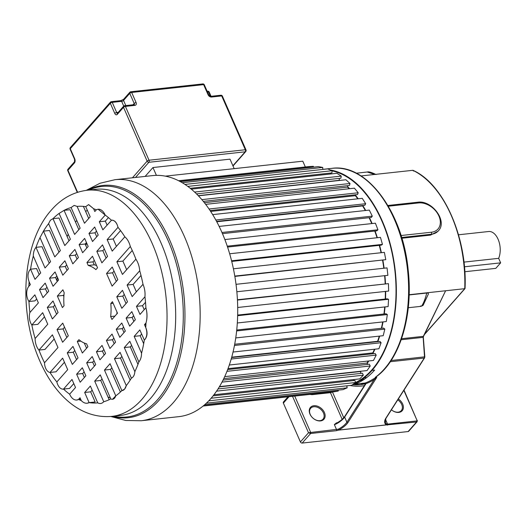 <?xml version="1.0" encoding="UTF-8"?>
<svg xmlns="http://www.w3.org/2000/svg" width="527" height="527" viewBox="0 0 527 527"><rect width="100%" height="100%" fill="white"/><g stroke="black" fill="none" stroke-linecap="round" stroke-linejoin="round"><path stroke-width="0.79" d="M458.49 234.792L488.654 231.511A16.462 9.677 -96.2 0 1 498.562 240.424A16.462 9.677 -96.2 0 1 498.667 258.335L500.65 262.854L495.788 268.368L464.807 271.734M500.65 262.854L464.432 266.794M498.667 258.335L463.944 262.11M330.376 169.997A109.056 64.103 83.8 0 1 392.51 253.579A109.056 64.103 83.8 0 1 372.062 370.362A109.056 64.103 83.8 0 1 353.63 383.906M348.07 385.685A109.056 64.103 83.8 0 1 346.773 385.975M372.062 370.362L374.625 370.086A109.056 64.103 -96.2 0 1 354.855 384.137L365.145 383.024L364.704 383.445M352.543 384.684A109.056 64.103 -96.2 0 0 360.435 384.651A109.056 64.103 -96.2 0 0 365.02 383.86M397.76 399.868A8.234 5.869 41.4 0 1 401.712 404.486A8.234 5.869 41.4 0 1 401.264 410.658A8.234 5.869 41.4 0 1 398.155 412.173A8.234 5.869 41.4 0 1 391.423 409.795A8.979 6.403 41.4 0 0 398.774 412.417A8.979 6.403 41.4 0 0 402.668 404.031A8.979 6.403 41.4 0 0 398.326 398.979M288.025 396.805L283.454 401.982A1.495 1.067 41.4 0 0 283.374 403.102L300.416 441.936A1.495 1.067 41.4 0 0 302.175 443.075L408.115 431.554A1.495 1.067 41.4 0 0 408.682 431.277L417.127 421.699A1.495 1.067 -138.6 0 1 416.561 421.975L386.093 424.96A0.751 0.441 -96.2 0 0 386.139 424.894C384.354 423.3 384.17 421.218 385.573 418.642A0.751 0.487 32.6 0 0 385.883 418.471L385.336 422.661M302.175 443.075L310.627 433.497L308.519 432.753L310.699 432.469L294.718 396.073M336.496 430.684L338.538 430.131L338.248 429.195L338.584 430.072C342.84 427.805 345.916 425.361 347.82 422.746A0.751 0.487 -147.4 0 1 346.898 422.239C344.849 424.96 341.97 427.278 338.248 429.195L310.699 432.469A0.751 0.441 -96.2 0 1 310.627 433.497L336.496 430.684A0.751 0.441 -96.2 0 0 336.562 429.657L334.342 424.591L336.496 422.832A0.751 0.441 -96.2 0 0 336.746 423.141M323.466 412.997A8.234 5.869 41.4 0 0 313.789 406.752A8.234 5.869 41.4 0 0 310.673 408.273A8.234 5.869 41.4 0 0 310.225 414.439A8.234 5.869 41.4 0 0 319.902 420.684A8.234 5.869 41.4 0 0 323.018 419.163A8.234 5.869 41.4 0 0 323.466 412.997M324.415 412.542A8.979 6.403 41.4 0 0 313.861 405.724A8.979 6.403 41.4 0 0 309.968 414.11A8.979 6.403 41.4 0 0 320.528 420.921A8.979 6.403 41.4 0 0 324.415 412.542M309.995 394.413L312.017 394.677L330.449 392.674L342.142 419.308M365.145 383.024L365.995 383.649A0.751 0.599 69.9 0 0 365.251 382.984L365.145 383.024M364.756 383.439L365.086 384.552L344.605 416.626A0.751 0.487 32.6 0 0 344.638 417.094L365.995 383.649A109.807 64.544 -96.2 0 0 374.098 379.644L376.792 377.378L373.294 379.005A0.751 0.58 57.8 0 1 374.098 379.644L346.898 422.239L344.638 417.094C342.583 420.302 336.338 424.38 334.342 424.591L337.168 423.01M365.158 384.75L365.909 383.722M375.099 377.457A109.056 64.103 -96.2 0 0 384.315 369.032A109.056 64.103 -96.2 0 0 402.74 243.619A109.056 64.103 -96.2 0 0 332.017 168.337C366.845 163.212 402.845 212.223 408.188 270.114C413.346 315.126 399.921 360.152 375.856 377.062L375.099 377.457L376.574 377.332M361.028 175.939L412.786 170.313L413.511 171.058M401.857 238.23L430.552 235.108L438.023 231.234M465.051 288.44C467.436 237.914 443.714 183.771 413.049 170.359L412.786 170.313A104.544 61.448 -96.2 0 1 464.748 288.677L464.913 288.157L464.748 288.677L409.143 294.725M423.576 304.013L428.234 294.382L423.471 304.547C423.596 305.047 422.766 305.647 420.994 306.345L408.267 307.728M428.207 294.455C428.682 293.486 428.207 293.012 426.778 293.032L409.136 294.949M445.401 291.22L423.333 336.338A0.751 0.441 25.8 0 0 423.642 336.154L423.161 337.352A1.495 0.883 83.8 0 1 423.333 336.338L401.567 338.703M385.448 419.308L387.562 424.11L386.423 423.952L385.349 422.7M338.584 430.072L386.139 424.9A0.751 0.632 118.6 0 0 386.423 423.952L386.093 424.96L338.538 430.131M376.963 376.225L375.356 377.464M311.846 394.209A2.991 1.759 -96.2 0 0 312.017 394.677M374.657 174.457L367.22 172.013L356.272 173.205M420.539 305.917C420.882 306.681 421.468 306.371 422.305 304.988C423.787 302.59 425.282 298.605 426.778 293.032M355.567 382.477A108.503 63.774 -96.2 0 0 381.891 221.037A108.503 63.774 -96.2 0 0 332.089 170.88M369.434 217.664A108.279 63.648 83.8 0 1 371.555 222.269A108.279 63.648 83.8 0 1 372.108 223.547M375.072 231.024A108.279 63.648 83.8 0 1 377.358 237.71M379.585 245.332A108.279 63.648 83.8 0 1 381.377 252.696M382.892 260.305A108.279 63.648 83.8 0 1 384.104 268.21M384.927 275.661A108.279 63.648 83.8 0 1 385.474 283.645M385.672 291.391A108.279 63.648 83.8 0 1 385.533 298.993M385.033 306.912A108.279 63.648 83.8 0 1 384.269 313.967M383.024 321.905A108.279 63.648 83.8 0 1 381.7 328.268M379.644 336.088A108.279 63.648 83.8 0 1 377.859 341.608M374.901 349.184A108.279 63.648 83.8 0 1 373.037 353.248M368.795 360.955A108.279 63.648 83.8 0 1 367.2 363.439M361.199 371.199A108.279 63.648 83.8 0 1 360.475 371.996M339.177 179.865A108.279 63.648 83.8 0 1 339.974 180.412M347.609 186.677A108.279 63.648 83.8 0 1 349.658 188.686M355.527 195.293A108.279 63.648 83.8 0 1 358.208 198.784M362.78 205.543A108.279 63.648 83.8 0 1 365.705 210.484M203.119 406.034L333.934 391.811L338.268 391.047L338.156 390.158M204.746 404.664L343.018 389.624L347.174 387.839L346.74 385.83M208.738 400.843L351.674 385.296L355.58 382.523L354.934 380.428L213.092 395.856M353.551 380.58L353.248 379.605M213.955 394.756L359.743 378.9L363.314 375.184L362.51 373.235L218.02 388.946M361.048 373.393L360.29 371.555A107.765 63.345 -96.2 0 0 360.554 371.272M219.469 386.614L367.069 370.56L370.231 365.988L369.282 364.21L223.033 380.112M367.701 364.381L366.983 363.037A107.765 63.345 -96.2 0 0 368.301 361.015M224.706 376.627L373.498 360.448L376.199 355.099L375.125 353.525L227.671 369.565M373.36 353.722L372.793 352.892A107.765 63.345 -96.2 0 0 374.486 349.23M229.311 365.02L378.92 348.749L381.093 342.728L379.921 341.397L231.63 357.53M377.872 341.621L377.596 341.305A107.765 63.345 -96.2 0 0 379.275 336.127M233.046 352.029L383.215 335.699L384.829 329.125L383.577 328.064L234.693 344.256M381.35 328.308A107.765 63.345 -96.2 0 0 382.688 321.944M235.753 337.926L386.304 321.549L387.325 314.553L386.021 313.776L236.735 330.007M383.946 314A107.765 63.345 -96.2 0 0 384.717 306.945M237.321 322.979L388.129 306.576L388.544 299.29L387.207 298.816L237.664 315.074M385.224 299.026A107.765 63.345 -96.2 0 0 385.369 291.424M237.697 307.485L388.656 291.069L388.445 283.631L237.433 299.744M385.178 283.678A107.765 63.345 -96.2 0 0 384.631 275.693M387.872 275.331L236.854 291.754L387.872 275.331L387.049 267.894L236.03 284.317M383.808 268.243A107.765 63.345 -96.2 0 0 382.589 260.338M234.851 276.405L385.79 259.666L384.367 252.374L233.415 268.79M381.074 252.729A107.765 63.345 -96.2 0 0 379.275 245.365M231.728 261.412L381.258 245.147L382.457 244.383L380.461 237.374L229.66 253.77M377.042 237.743A107.765 63.345 -96.2 0 0 374.75 231.057M227.559 247.064L376.825 230.833L377.931 229.779L375.402 223.191L224.864 239.561M371.772 223.586A107.765 63.345 -96.2 0 0 369.084 217.697M222.46 233.645L371.318 217.46L372.306 216.136L369.289 210.095L219.146 226.426M365.33 210.523A107.765 63.345 -96.2 0 0 362.589 205.899L362.807 205.504M216.577 221.406L364.836 205.28L365.685 203.718L362.247 198.343L212.677 214.614M357.787 198.831A107.765 63.345 -96.2 0 0 355.369 195.695L355.745 194.74M210.102 210.576L357.51 194.549L358.208 192.777L354.407 188.172L205.662 204.344M349.157 188.738A107.765 63.345 -96.2 0 0 347.491 187.118L347.892 185.629M203.297 201.36L349.473 185.458L350.007 183.508L345.923 179.766L198.396 195.813M339.316 180.484A107.765 63.345 -96.2 0 0 339.098 180.333L339.434 178.357M196.512 193.896L340.89 178.198L341.246 176.11L336.957 173.297L191.281 189.14M330.482 174.002L330.554 173.047M190.26 188.304L331.931 172.902L332.102 170.715L327.689 168.89L184.937 184.417M322.761 169.43L322.748 167.428L318.301 166.631L180.326 181.637M313.44 167.158L313.361 166.321L308.967 166.565L178.613 180.741M305.331 166.96L302.794 161.19L165.313 176.143L234.179 168.653L230.009 159.154L152.962 167.533L156.4 175.359M178.996 180.932L313.361 166.321M182.217 182.711L322.748 167.428M187.79 186.406L332.102 170.715M194.595 192.059L341.246 176.11M198.244 195.655L339.098 180.333M201.841 199.621L350.007 183.508M204.371 202.684L347.491 187.118M209.035 208.995L358.208 192.777M210.668 211.432L355.369 195.695M215.82 220.022L365.685 203.718M216.768 221.762L362.589 205.899M221.959 232.486L372.306 216.136M227.256 246.168L377.931 229.779M231.57 260.793L382.457 244.383M234.798 276.089L385.79 259.666M237.446 300.054L388.445 283.631M237.651 315.699L388.544 299.29M236.643 330.936L387.325 314.553M234.462 345.481L384.829 329.125M377.596 341.305L231.728 357.174M231.201 359.032L381.093 342.728M372.793 352.892L228.026 368.637M226.979 371.324L376.199 355.099M366.983 363.037L223.771 378.61M222.005 382.108L370.231 365.988M360.29 371.555L219.304 386.89M216.564 391.146L363.314 375.184M211.123 398.228L355.58 382.523M206.413 403.148L347.174 387.839M203.527 405.704L338.268 391.047M85.842 245.635A107.765 63.345 83.8 0 1 86.606 242.868M141.236 420.737L178.778 416.659A121.236 71.264 -96.2 0 0 210.701 398.708A121.236 71.264 -96.2 0 0 231.188 259.297A121.236 71.264 -96.2 0 0 152.566 175.603L115.024 179.687A121.236 71.264 83.8 0 1 193.646 263.375A121.236 71.264 83.8 0 1 173.159 402.793A121.236 71.264 83.8 0 1 172.909 403.076A121.236 71.264 83.8 0 1 141.236 420.737L125.795 420.48L110.828 416.495M110.341 397.878A98.773 58.056 83.8 0 1 107.963 396.969M57.048 280.99A98.773 58.056 83.8 0 1 57.318 277.09M67.146 236.57A98.773 58.056 83.8 0 1 68.22 234.265M75.513 222.104A98.773 58.056 83.8 0 1 76.771 220.457M120.4 392.029L110.472 369.401L104.451 370.053L115.769 395.836A7.641 4.493 83.8 0 1 114.53 398.148A7.641 4.493 83.8 0 1 112.521 399.282L115.769 395.836A98.773 58.056 -96.2 0 0 121.869 390.606L122.027 390.593A9.519 5.593 83.8 0 1 121.869 390.606L124.576 389.183L126.269 385.619A9.519 5.593 83.8 0 1 124.537 389.183A9.519 5.593 83.8 0 1 122.033 390.593M103.747 401.732A98.773 58.056 -96.2 0 0 110.795 398.913L100.229 374.842L94.695 381.113L103.747 401.732C101.955 403.649 99.959 404.031 97.745 402.872A98.773 58.056 -96.2 0 1 89.116 402.628L95.137 401.976L90.677 391.831L92.166 390.151M76.79 400.019L78.53 399.433A98.773 58.056 -96.2 0 0 81.257 400.566L80.018 397.747L78.53 399.433L80.657 399.202M63.503 389.084A9.776 5.744 83.8 0 1 63.293 389.117L63.503 389.084A98.773 58.056 -96.2 0 0 69.636 394.196L75.526 387.51L71.995 379.46L63.503 389.084L69.524 388.432L73.8 383.577M54.215 338.96L44.973 349.427L38.958 350.086A98.773 58.056 -96.2 0 0 44.518 362.76A8.906 5.237 83.8 0 0 50.006 372.457A98.773 58.056 -96.2 0 0 56.85 381.943L67.693 369.658L62.634 358.143L50.006 372.457L56.027 371.805L64.446 362.26M36.659 298.961L34.973 300.864L28.952 301.523A98.773 58.056 -96.2 0 0 29.887 312.518A9.776 5.744 83.8 0 0 31.844 324.981A98.773 58.056 -96.2 0 0 35.111 338.525L47.74 324.21L42.687 312.695L31.844 324.981L37.865 324.329L44.492 316.813M29.117 281.787A98.773 58.056 -96.2 0 0 28.866 286.299L30.355 284.606L29.117 281.787C27.384 277.024 27.654 273.026 29.934 269.784L30.546 269.198L36.561 268.546L39.209 274.574M33.3 256.056A98.773 58.056 -96.2 0 0 30.546 269.198L34.999 279.35L40.691 272.894L33.3 256.056C33.359 252.321 34.255 249.423 35.981 247.354L42.002 246.695L49.242 263.204M39.999 237.631A98.773 58.056 -96.2 0 0 35.981 247.354L45.032 267.973L50.566 261.702L39.999 237.631L43.471 231.136L49.492 230.483L58.998 252.143M48.583 223.659A98.773 58.056 -96.2 0 0 43.471 231.136L54.788 256.919L60.394 250.562L48.583 223.659L50.381 220.207L52.983 218.672L64.795 245.575L70.401 239.225L59.083 213.442A98.773 58.056 -96.2 0 0 52.983 218.672L59.004 218.013L69.004 240.799M143.68 343.716L140.175 335.725L141.658 334.046M144.214 309.665L142.488 305.732L145.524 302.294M136.374 291.806L133.127 284.415L141.019 275.469M126.651 269.666L122.896 261.109L132.251 250.503M116.421 246.359L113.18 238.968L120.558 230.602M107.067 225.042L105.341 221.109L108.437 217.605M88.707 218.474L83.391 206.373M78.833 229.667L70.071 209.713L64.057 210.365L59.083 213.442M109.168 399.716L100.716 380.454L102.034 378.959M110.472 369.401L111.862 367.82M130.162 380.119L120.479 358.057L121.869 356.476M137.969 364.381L130.301 346.918L131.625 345.422M133.878 321.378L132.152 317.445L133.634 315.765M124.003 332.57L122.277 328.637L123.601 327.142M114.175 343.709L112.449 339.777L113.845 338.196M104.168 355.046L102.442 351.114L103.839 349.539M94.412 366.107L92.686 362.174L94.01 360.679M84.379 377.477L82.653 373.544L84.136 371.864M126.039 303.519L122.791 296.128L124.273 294.448M76.54 359.625L73.299 352.227L74.781 350.547M116.322 281.378L112.561 272.821L114.043 271.142M66.824 337.478L63.069 328.927L64.551 327.247M106.092 258.078L102.844 250.681L104.326 249.001M56.593 314.178L53.346 306.78L54.828 305.1M96.731 236.755L95.005 232.822L96.487 231.142M86.856 247.947L85.13 244.014L86.454 242.519M77.028 259.086L75.302 255.154L76.698 253.573M67.021 270.43L65.295 266.497L66.692 264.916M57.272 281.484L55.546 277.551L56.863 276.056M47.232 292.86L45.506 288.928L46.989 287.248M63.866 296.517L63.378 295.41L63.984 294.725M96.586 265.595A39.795 23.392 -96.2 0 0 94.261 264.811L92.969 261.873L94.293 260.371M86.58 348.248L84.28 343.024M116.882 313.901A39.795 23.392 -96.2 0 0 117.001 312.109M140.175 335.725L134.161 336.384L139.853 329.928L144.306 340.073L144.932 339.493C147.191 336.252 147.455 332.254 145.729 327.491L144.49 324.672L145.986 322.979C147.382 318.15 147.349 313.071 145.893 307.755A17.977 10.566 83.8 0 1 145.986 322.979A98.773 58.056 -96.2 0 1 145.729 327.491C147.712 332.201 147.448 336.2 144.932 339.493M89.116 402.628A15.428 9.071 83.8 0 1 87.172 403.221L89.116 402.628L84.663 392.483L90.354 386.034L97.745 402.872M112.521 399.282A7.641 4.493 83.8 0 1 110.795 398.913M104.451 370.053L110.057 363.702L121.869 390.606M126.269 385.619L114.458 358.709L120.064 352.359L131.381 378.142C133.41 377.246 134.569 375.079 134.853 371.647A8.748 5.145 83.8 0 1 132.936 377.022A8.748 5.145 83.8 0 1 131.381 378.142A98.773 58.056 -96.2 0 1 126.269 385.619M138.871 361.924A98.773 58.056 -96.2 0 1 134.853 371.647L124.286 347.576L129.82 341.305L138.871 361.924C140.597 359.855 141.486 356.957 141.552 353.222L134.161 336.384M144.958 296.76A98.773 58.056 -96.2 0 1 145.893 307.755L139.998 314.435L136.467 306.385L144.958 296.76C145.307 292.353 144.655 288.197 143.001 284.297L132.165 296.582L127.106 285.067L139.734 270.753C139.326 266.214 138.048 262.36 135.894 259.192L122.442 274.442L116.875 261.767L130.327 246.517C129.194 242.196 127.369 238.962 124.84 236.821L112.211 251.135L107.159 239.62L118.002 227.335C116.77 222.42 114.557 220.042 111.349 220.194A9.776 5.744 83.8 0 1 111.559 220.161A9.776 5.744 83.8 0 1 118.002 227.335A98.773 58.056 -96.2 0 1 124.84 236.821M111.559 220.161L102.857 229.818L99.32 221.768L105.216 215.082L98.134 209.252M96.322 209.845A98.773 58.056 -96.2 0 0 93.589 208.712L94.827 211.531L96.322 209.845A12.45 7.319 83.8 0 1 98.094 209.252A12.45 7.319 83.8 0 1 105.216 215.082A98.773 58.056 -96.2 0 1 111.349 220.194M88.674 204.608L93.589 208.712L88.576 204.614L85.736 206.65L90.189 216.795L84.491 223.244L77.1 206.406L74.149 205.418L71.099 207.546L80.157 228.165L74.623 234.436L64.057 210.365A98.773 58.056 -96.2 0 1 71.099 207.546M29.887 312.518L38.385 302.893L34.848 294.837L28.952 301.523A9.776 5.744 83.8 0 1 28.866 286.299M44.518 362.76L57.97 347.51L52.41 334.836L38.958 350.086A12.45 7.319 83.8 0 1 35.111 338.525M63.293 389.117L63.293 389.117A9.776 5.744 83.8 0 1 56.85 381.943M78.53 399.433A12.45 7.319 83.8 0 1 76.751 400.026A12.45 7.319 83.8 0 1 69.636 394.196M87.199 403.221L87.199 403.221A15.428 9.071 83.8 0 1 81.257 400.566M76.632 374.203L82.331 367.747L85.861 375.797L80.17 382.253L76.632 374.203L82.653 373.544M67.278 352.879L72.97 346.43L78.022 357.945L72.331 364.394L67.278 352.879L73.299 352.227M57.048 329.579L62.739 323.123L68.306 335.798L62.614 342.254L57.048 329.579L63.069 328.927M47.325 307.439L53.023 300.983L58.075 312.498L52.384 318.947L47.325 307.439L53.346 306.78M39.492 289.58L45.184 283.124L48.715 291.181L43.023 297.63L39.492 289.58L45.506 288.928M86.672 362.826L92.205 356.555L95.736 364.605L90.203 370.876L86.672 362.826L92.686 362.174M105.565 353.472L99.959 359.822L96.428 351.772L102.027 345.416L105.565 353.472M68.418 268.849L62.812 275.199L59.281 267.149L64.88 260.799L68.418 268.849M49.525 278.203L55.058 271.939L58.589 279.989L53.056 286.26L49.525 278.203L55.546 277.551M106.434 340.429L112.034 334.078L115.571 342.128L109.965 348.479L106.434 340.429L112.449 339.777M69.287 255.806L74.893 249.455L78.424 257.505L72.818 263.856L69.287 255.806L75.302 255.154M116.256 329.289L121.79 323.018L125.327 331.068L119.794 337.339L116.256 329.289L122.277 328.637M79.116 244.666L84.643 238.402L88.18 246.452L82.647 252.723L79.116 244.666L85.13 244.014M126.131 318.097L131.829 311.648L135.36 319.698L129.668 326.154L126.131 318.097L132.152 317.445M116.777 296.78L122.468 290.324L127.521 301.839L121.829 308.295L116.777 296.78L122.791 296.128M106.546 273.48L112.238 267.024L117.804 279.699L112.106 286.154L106.546 273.48L112.561 272.821M96.823 251.333L102.521 244.884L107.574 256.392L101.876 262.848L96.823 251.333L102.844 250.681M88.984 233.481L94.682 227.025L98.213 235.075L92.521 241.531L88.984 233.481L95.005 232.822M64.031 305.746L62.417 307.577L57.364 296.062L62.897 289.791L64.182 292.729A39.795 23.392 83.8 0 0 64.031 305.746M88.24 265.463L86.948 262.525L92.482 256.254L97.535 267.769L95.921 269.6A39.795 23.392 83.8 0 0 88.24 265.463L94.261 264.811M86.606 343.815L87.897 346.753L82.364 353.024L77.311 341.509L78.925 339.678A39.795 23.392 83.8 0 0 86.606 343.815M110.815 303.532L112.435 301.701L117.488 313.216L111.955 319.487L110.663 316.549A39.795 23.392 83.8 0 0 110.815 303.532L113.127 303.282M90.677 391.831L84.663 392.483M135.894 259.192A98.773 58.056 -96.2 0 0 130.327 246.517M143.001 284.297A98.773 58.056 -96.2 0 0 139.734 270.753M141.552 353.222A98.773 58.056 -96.2 0 0 144.306 340.073M85.736 206.65A98.773 58.056 -96.2 0 0 77.1 206.406L74.175 205.418M85.651 211.518A98.773 58.056 83.8 0 1 87.324 210.266M105.341 221.109L99.32 221.768M113.18 238.968L107.159 239.62M122.896 261.109L116.875 261.767M133.127 284.415L127.106 285.067M142.488 305.732L136.467 306.385M145.913 324.513L144.49 324.672M130.301 346.918L124.286 347.576M120.479 358.057L114.458 358.709M100.716 380.454L94.695 381.113M102.442 351.114L96.428 351.772M65.295 266.497L59.281 267.149M63.378 295.41L57.364 296.062M92.969 261.873L86.948 262.525M80.829 341.127L77.311 341.509M114.958 316.081L110.663 316.549M145.129 176.407L152.962 167.533M363.353 379.908L362.622 379.025M403.834 390.355L416.956 420.25A0.751 0.534 -138.6 0 1 416.633 420.948L387.562 424.11A0.751 0.441 83.8 0 1 387.49 425.137M408.115 431.554L416.561 421.975A0.751 0.441 -96.2 0 0 416.633 420.948M416.956 420.25L404.011 390.079M283.374 403.102L289.027 396.693M300.416 441.936L308.519 432.753L292.525 396.311M364.941 383.88A109.056 64.103 83.8 0 1 360.323 383.544M357.504 383.07A109.056 64.103 83.8 0 1 356.173 382.78M362.609 380.375L360.046 380.652M337.478 422.726L336.496 422.832M363.439 378.353L364.243 379.321M361.291 380.349L362.372 379.124M349.994 385.481A110.558 64.986 -96.2 0 0 364.394 385.632M332.438 391.969L343.742 417.727M365.251 382.984A109.056 64.103 -96.2 0 0 373.294 379.005M430.552 235.108L431.29 234.271A1.495 0.883 -96.2 0 0 431.429 232.223A17.305 12.338 -138.6 0 0 438.919 216.063A17.305 12.338 -138.6 0 0 418.57 202.935A1.495 0.883 -96.2 0 0 417.713 202.23C431.896 199.885 447.897 221.208 438.405 230.806A18.801 13.406 -138.6 0 1 431.29 234.271L401.64 237.499M418.57 202.935L388.313 206.222M401.034 235.523L431.422 232.223M347.82 422.746L376.792 377.378M385.573 418.642L424.281 358.024L390.316 361.72M332.056 392.016A1.495 0.573 -23.7 0 1 330.449 392.674A2.991 1.759 83.8 0 1 330.271 392.207M391.12 360.514L424.821 356.832L424.591 357.853A0.751 0.487 -147.4 0 1 424.281 358.024A1.495 0.883 -96.2 0 0 424.518 356.884L423.161 337.352L401.205 339.744M423.326 337.287L424.821 356.832M464.748 288.677L424.604 334.177M112.264 416.35A116.823 68.668 -96.2 0 0 158.693 400.698A116.823 68.668 -96.2 0 0 158.937 400.428A116.823 68.668 -96.2 0 0 174.938 253.592A116.823 68.668 -96.2 0 0 87.666 190.201M88.938 190.063A115.947 68.154 83.8 0 1 173.877 255.667A115.947 68.154 83.8 0 1 157.711 399.525A115.947 68.154 83.8 0 1 157.461 399.809A115.947 68.154 83.8 0 1 113.536 416.211M141.348 399.973A113.74 66.857 83.8 0 1 111.757 416.402L120.4 415.46A113.74 66.857 -96.2 0 0 150.347 398.623A113.74 66.857 -96.2 0 0 150.597 398.346A113.74 66.857 -96.2 0 0 169.503 267.584A113.74 66.857 -96.2 0 0 95.809 189.318L87.166 190.254A113.74 66.857 83.8 0 1 160.926 268.77A113.74 66.857 83.8 0 1 141.71 399.565A113.74 66.857 83.8 0 1 141.348 399.973M123.72 106.065L121.645 101.342A1.495 0.883 -96.2 0 0 120.788 100.644L123.628 99.307A1.495 1.067 41.4 0 0 123.542 100.426L125.801 105.571M110.98 101.889A1.495 0.883 83.8 0 1 111.375 101.665A1.495 0.883 83.8 0 1 112.231 102.37L116.678 112.501L118.173 112.337M124.148 105.927A1.495 0.883 83.8 0 1 124.543 105.703A1.495 0.883 83.8 0 1 125.4 106.408L134.813 105.38A1.495 0.883 -96.2 0 0 133.957 104.682L134.128 104.629A1.495 1.067 41.4 0 0 134.214 103.503L129.767 93.378L123.542 100.426A1.495 0.573 -23.7 0 1 121.645 101.342L112.231 102.37A1.495 0.573 156.3 0 0 110.334 103.285L70.275 148.686L74.722 158.818A2.991 1.759 -96.2 0 1 74.445 162.922L67.957 170.28L77.607 192.269M120.788 100.644L111.375 101.665A1.495 1.495 0 0 0 110.413 102.166A1.495 1.067 -138.6 0 0 110.334 103.285L114.781 113.417A1.495 0.573 -23.7 0 1 116.678 112.501A1.495 0.883 -96.2 0 0 117.409 113.2M117.363 113.252A1.495 1.067 41.4 0 0 117.284 114.379L123.502 107.324A1.495 1.067 -138.6 0 1 123.581 106.204L117.534 113.2M232.901 165.741L245.193 151.809A1.495 0.883 -96.2 0 0 245.332 149.754A1.495 0.573 -23.7 0 1 246.01 149.945A1.495 1.495 0 0 1 245.76 151.532A1.495 1.067 -138.6 0 1 245.193 151.809L148.891 162.283A1.495 0.883 83.8 0 0 149.029 160.228L125.4 106.408A1.495 0.573 156.3 0 0 123.502 107.324L147.132 161.15A1.495 0.573 -23.7 0 1 149.029 160.228L245.332 149.754L221.702 95.934L211.604 97.034A2.991 2.134 41.4 0 1 208.086 94.761L203.639 84.63L131.664 92.456L136.111 102.587A2.991 2.134 41.4 0 1 134.813 105.38M133.094 104.774L134.214 103.503A1.495 0.573 -23.7 0 1 136.111 102.587M130.413 91.975A1.495 0.883 83.8 0 1 130.808 91.757A1.495 0.883 83.8 0 1 131.664 92.456A1.495 0.573 156.3 0 0 129.767 93.378A1.495 1.067 -138.6 0 1 129.846 92.251L123.628 99.307M208.086 94.761A1.495 0.573 -23.7 0 1 208.764 94.946L204.311 84.814A1.495 0.573 156.3 0 0 203.639 84.63A1.495 0.883 -96.2 0 0 202.783 83.925L130.808 91.757A1.495 1.495 0 0 0 129.846 92.251M210.477 96.322L208.534 91.896L207.473 92.008M246.01 149.945L222.381 96.118A1.495 0.573 156.3 0 0 221.702 95.934A1.495 0.883 -96.2 0 0 220.846 95.229L210.747 96.329A1.495 0.883 83.8 0 1 211.604 97.034M132.448 177.79L147.132 161.15A1.495 1.067 -138.6 0 0 148.891 162.283L135.498 177.454M114.781 113.417A2.991 1.759 -96.2 0 0 117.284 114.379M74.445 162.922A1.495 1.067 -138.6 0 1 74.531 161.802L68.036 169.16A1.495 1.067 41.4 0 0 67.957 170.28A1.495 0.573 156.3 0 0 67.785 170.755L77.278 192.375M208.534 91.896A1.495 0.883 -96.2 0 0 207.678 91.191A1.495 1.495 0 0 1 209.212 92.08A1.495 0.573 156.3 0 0 208.534 91.896M110.413 102.166L70.361 147.567A1.495 1.067 41.4 0 0 70.275 148.686A1.495 0.573 156.3 0 0 70.111 149.154L74.557 159.286A1.495 0.573 -23.7 0 1 74.722 158.818M417.127 421.699L417.292 420.342M360.369 380.454L362.932 380.171M361.469 380.329L362.8 378.821M352.57 384.664L360.435 384.651M332.017 168.337L322.761 169.345M387.879 205.477L417.713 202.23M445.44 291.148L423.642 336.154M344.605 416.626C342.234 419.387 342.128 419.821 336.318 423.365M376.041 174.549C371.607 172.362 368.669 171.512 367.22 172.013M424.591 357.853L385.883 418.471M424.406 334.586L465.005 288.572M364.157 377.813L366.72 377.536M437.904 231.366L438.405 230.806M115.024 179.687L99.998 183.258L86.237 190.366M87.166 190.254C73.312 192.039 61.442 198.574 51.554 209.858C22.687 241.583 17.971 308.473 38.28 357.346C52.911 393.129 78.892 419.189 111.757 416.402M133.957 104.682L124.543 105.703A1.495 1.495 0 0 0 123.581 106.204M204.311 84.814A1.495 1.495 0 0 0 202.783 83.925M222.381 96.118A1.495 1.495 0 0 0 220.846 95.229M245.76 151.532L233.006 165.985M68.036 169.16A1.495 1.495 0 0 0 67.785 170.755M209.212 92.08L211.063 96.296M207.137 91.25L207.678 91.191M70.361 147.567A1.495 1.495 0 0 0 70.111 149.154M74.557 159.286L74.531 161.802M210.747 96.329L208.764 94.946"/></g></svg>
